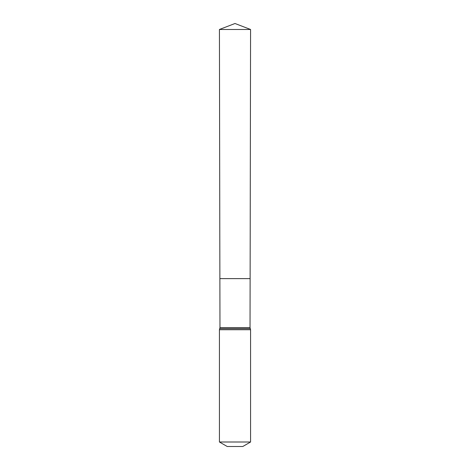 <?xml version="1.0" encoding="UTF-8"?>
<svg xmlns="http://www.w3.org/2000/svg" width="470" height="470" viewBox="0 0 470 470"><rect width="100%" height="100%" fill="white"/><g stroke="black" fill="none" stroke-linecap="round" stroke-linejoin="round"><path stroke-width="0.7" d="M250.034 327.608L250.122 278.622L219.878 278.622L219.431 29.481L250.569 29.481L250.122 278.622L219.878 278.622L219.966 327.608L250.034 327.608L250.569 329.723L250.569 442.006L242.784 446.5L227.216 446.5L219.431 442.006L250.569 442.006M235 278.622L250.122 278.622L250.569 29.481L235 23.5L219.431 29.481M219.431 442.006L219.431 329.723L250.569 329.723M219.431 329.723L219.696 328.665L250.304 328.665M219.696 328.665L219.966 327.608M235 23.5L250.569 29.481"/></g></svg>
